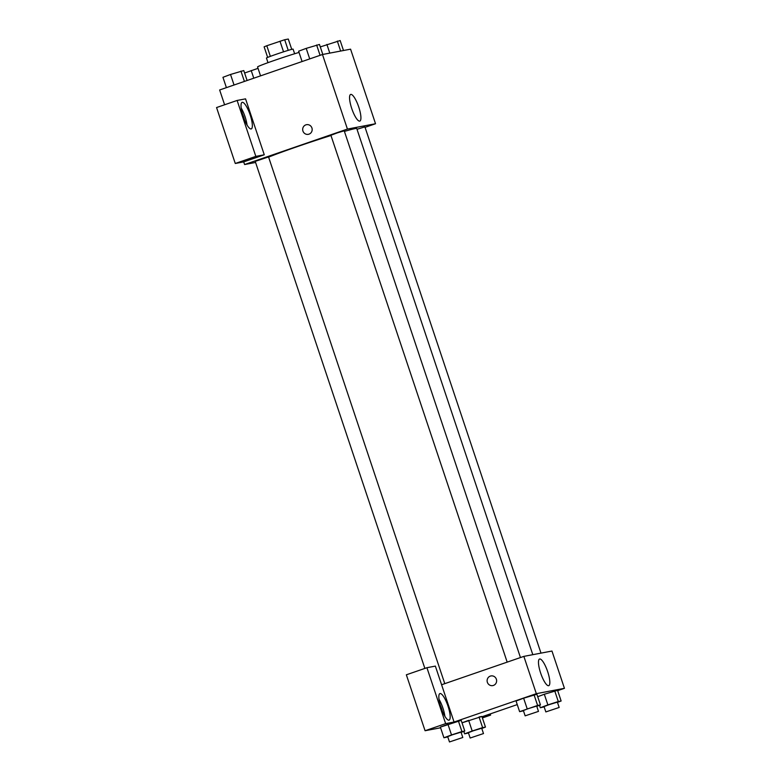 <?xml version="1.0" encoding="UTF-8"?>
<svg xmlns="http://www.w3.org/2000/svg" width="781" height="781" viewBox="0 0 781 781"><rect width="100%" height="100%" fill="white"/><g stroke="black" fill="none" stroke-linecap="round" stroke-linejoin="round"><path stroke-width="1.17" d="M288.238 50.355L284.684 39.733L288.287 39.05L291.743 49.359M270.353 56.369L266.799 45.747L264.115 46.831L267.658 57.413M266.799 45.747L284.684 39.733M283.542 51.829L279.988 41.198M267.99 62.665L266.448 58.048A14.048 0.498 -18.5 0 1 279.608 53.118A14.048 0.498 -18.5 0 1 293.09 49.135L294.642 53.752M299.035 52.425A25.295 0.898 161.5 0 0 275.224 60.117A25.295 0.898 161.5 0 0 257.564 66.941L260.551 75.864M224.596 104.781L219.646 89.971L322.475 54.504L350.581 49.164L375.534 123.74L365.059 127.352M350.767 94.403A14.097 3.554 -109 0 1 358.684 106.851A14.097 3.554 -109 0 1 359.836 121.084A14.097 3.554 -109 0 1 351.88 108.92A14.097 3.554 -109 0 1 350.64 94.442A14.097 3.554 -109 0 1 350.767 94.403M255.572 162.458L244.599 164.537L347.428 129.07L322.475 54.504M347.428 129.07L375.534 123.74M306.513 124.687A4.92 4.754 -100.8 0 0 302.93 131.062A4.92 4.754 79.2 0 1 306.513 124.687A4.92 4.754 79.2 0 1 312.097 128.631A4.92 4.754 79.2 0 1 302.93 131.062A4.92 4.754 -100.8 0 0 308.349 134.342M264.271 154.784L245.556 98.855L237.121 100.456L255.836 156.385L264.271 154.784L243.701 161.882L244.599 164.537M242.227 102.321A14.048 3.544 -109 0 1 250.115 114.729A14.048 3.544 -109 0 1 251.267 128.924A14.048 3.544 -109 0 1 243.34 116.789A14.048 3.544 -109 0 1 242.11 102.36A14.048 3.544 -109 0 1 242.227 102.321M247.05 125.038A14.048 3.544 71 0 0 241.183 108.012M242.422 113.88A8.435 2.128 -109 0 1 243.652 117.013A8.435 2.128 -109 0 1 244.414 119.649M255.836 156.385L235.276 163.483L243.701 161.882M237.121 100.456L216.562 107.553L235.276 163.483M520.458 657.553L344.226 130.827L337.48 132.819L330.9 135.279L507.181 662.132M444.779 683.648L268.537 156.922L255.221 161.384L424.874 668.419M540.989 653.121L364.912 126.893L357.005 129.275M532.808 654.683L356.751 128.514A49.232 1.747 161.5 0 0 344.421 131.413M330.978 135.504A49.232 1.747 161.5 0 0 297.756 146.477A49.232 1.747 161.5 0 0 268.615 157.137M441.597 684.752L435.359 666.105L426.924 667.706L445.639 723.636L454.073 722.034L441.597 684.752L523.856 656.382L551.962 651.042L564.438 688.325L557.683 690.658M426.924 667.706L406.354 674.804L425.069 730.733L440.591 727.785M440.24 705.106A8.435 2.128 -109 0 1 442.231 710.866M444.867 716.255A14.048 3.544 71 0 0 439 699.229M440.054 693.538A14.048 3.544 -109 0 1 447.943 705.946A14.048 3.544 -109 0 1 449.085 720.141A14.048 3.544 -109 0 1 441.158 708.016A14.048 3.544 -109 0 1 439.928 693.577A14.048 3.544 -109 0 1 440.054 693.538M445.639 723.636L425.069 730.733M490.224 713.922L490.614 715.093L482.18 716.694L517.256 704.599M490.614 715.093L482.394 717.934M482.619 727.628L479.056 716.978L481.897 716.441L462.03 722.825L468.639 720.355L472.202 731.006L482.619 727.628L485.46 727.091L481.779 728.468M544.152 706.873L540.306 707.732L547.881 704.901L544.318 694.25L537.709 696.72L544.308 694.25L557.575 690.336L554.735 690.873L558.298 701.533L561.139 700.987L557.458 702.363M523.465 710.798L519.619 711.667L516.056 701.016L523.621 698.185L536.889 694.27L534.048 694.807L537.611 705.458L540.452 704.921L536.772 706.297M461.932 731.563L458.369 720.912L461.21 720.365L440.367 727.111L447.952 724.28L451.516 734.931L461.932 731.563L464.773 731.026L461.093 732.393M454.073 722.034L536.332 693.665L564.438 688.325M547.676 671.68A14.097 3.554 -109 0 1 548.74 685.679A14.097 3.554 -109 0 1 540.794 673.505A14.097 3.554 -109 0 1 539.554 659.027A14.097 3.554 -109 0 1 547.676 671.68M536.332 693.665L523.856 656.382M490.956 675.936A4.92 4.754 -100.8 0 0 487.373 682.321A4.92 4.754 79.2 0 1 490.956 675.936A4.92 4.754 79.2 0 1 496.54 679.88A4.92 4.754 79.2 0 1 487.373 682.321A4.92 4.754 -100.8 0 0 492.791 685.591M519.619 711.667L537.611 705.458M538.48 711.393L536.693 706.063L528.278 708.621L523.368 710.525L525.154 715.845L538.48 711.393L525.154 715.845M516.056 701.016L523.631 698.175L527.195 708.836M540.452 704.921L536.889 694.27M547.881 704.901L558.298 701.533M559.167 707.459L557.38 702.139L548.965 704.696L544.064 706.59L545.841 711.921L559.167 707.459L545.841 711.921M540.306 707.732L539.486 705.282M561.139 700.987L557.575 690.336M447.786 736.903L443.93 737.772L451.516 734.931M462.791 737.489L461.015 732.168L452.599 734.726L447.689 736.62L449.475 741.95L462.791 737.489L449.475 741.95M443.93 737.772L440.367 727.111M464.773 731.026L461.21 720.365M468.473 732.968L464.627 733.837L472.202 731.006M483.488 733.564L481.701 728.234L473.286 730.801L468.375 732.695L470.162 738.025L483.488 733.564L470.162 738.025M464.627 733.837L463.797 731.387M485.46 727.091L481.897 716.441M302.091 61.543L298.625 51.204L306.211 48.373L319.468 44.458L322.807 54.445M309.725 58.897L306.211 48.373M320.083 55.334L316.627 44.995M320.288 46.909L340.155 40.534L343.494 50.511M329.797 53.118L326.897 44.439M340.653 51.058L337.314 41.071M226.402 87.638L222.946 77.309L230.522 74.468L243.779 70.563L247.108 80.502M234.046 85.002L230.522 74.468M244.404 81.439L240.939 71.1M244.599 73.014L258.033 68.337M253.776 78.198L251.209 70.544"/></g></svg>
